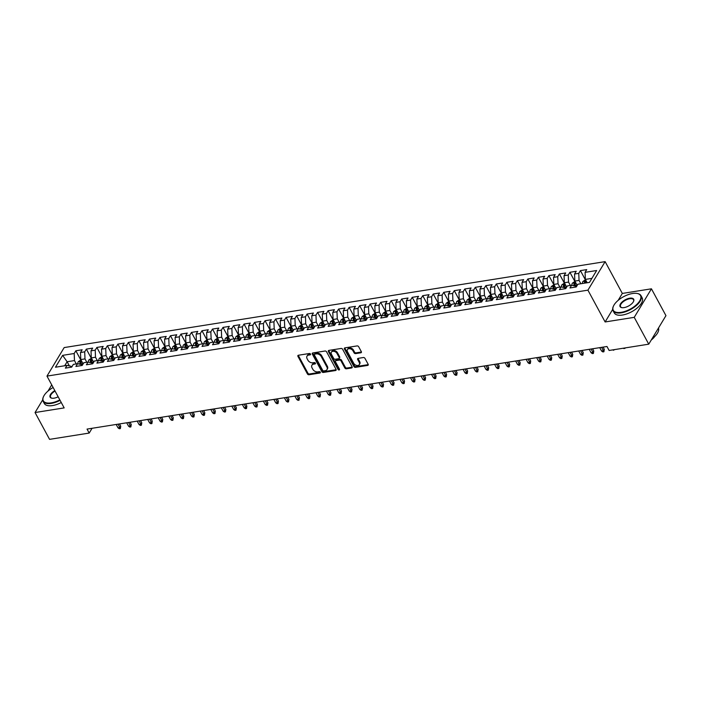 <?xml version="1.0" encoding="UTF-8"?>
<svg xmlns="http://www.w3.org/2000/svg" width="701" height="701" viewBox="0 0 701 701"><rect width="100%" height="100%" fill="white"/><g stroke="black" fill="none" stroke-linecap="round" stroke-linejoin="round"><path stroke-width="1.05" d="M310.499 354.066A0.867 0.613 -148.9 0 0 309.413 353.497L298.442 355.232A1.244 0.876 -148.9 0 0 297.943 356.371L307.432 373.931A1.244 0.876 -148.9 0 0 308.992 374.746L319.963 373.002A0.867 0.613 -148.9 0 0 319.218 371.635L317.798 371.863A3.987 2.804 -148.9 0 1 312.812 369.269L312.024 367.806A3.987 2.804 -148.9 0 1 311.91 365.221A3.987 2.804 -148.9 0 1 313.636 364.161L315.056 363.933A0.867 0.613 -148.9 0 0 314.311 362.566L312.9 362.794A3.987 2.804 -148.9 0 1 307.905 360.191L307.117 358.728A3.987 2.804 -148.9 0 1 307.003 356.152A3.987 2.804 -148.9 0 1 308.729 355.083L310.149 354.864A0.867 0.613 -148.9 0 0 310.499 354.066M360.822 352.796A1.244 0.876 -148.9 0 0 361.33 351.657L358.667 346.732A1.244 0.876 -148.9 0 0 357.107 345.917L344.927 347.854A1.244 0.876 -148.9 0 0 344.428 348.993L353.917 366.553A1.244 0.876 -148.9 0 0 355.477 367.359L367.657 365.423A1.244 0.876 -148.9 0 0 368.156 364.283L364.941 358.334A1.244 0.876 -148.9 0 0 363.381 357.528L358.176 358.351A1.244 0.876 -148.9 0 0 357.668 359.49L359.262 362.443A3.33 2.348 -148.9 0 1 359.359 364.599A3.33 2.348 -148.9 0 1 356.616 365.431A3.33 2.348 -148.9 0 1 353.742 363.32L347.494 351.762A3.33 2.348 -148.9 0 1 347.398 349.597A3.33 2.348 -148.9 0 1 350.141 348.774A3.33 2.348 -148.9 0 1 353.015 350.886L354.058 352.813A1.244 0.876 -148.9 0 0 355.617 353.619L360.822 352.796L361.287 352.025A1.244 0.876 -148.9 0 0 361.444 351.981M612.692 309.404L605.121 321.961L634.239 317.343L648.749 344.173L609.116 350.465L606.97 346.496L87.038 429.091L89.193 433.069L92.068 428.293M605.121 321.961L587.92 290.161L46.976 376.104L64.177 347.573L605.129 261.639L587.92 290.161M42.717 399.815L35.05 412.53L64.168 407.903L46.976 376.104M35.05 412.53L49.561 439.361L89.193 433.069M326.578 351.823A1.244 0.876 -148.9 0 0 325.019 351.017L312.839 352.945A1.244 0.876 -148.9 0 0 312.339 354.093L321.829 371.644A1.244 0.876 -148.9 0 0 323.389 372.459L335.569 370.522A1.244 0.876 -148.9 0 0 336.068 369.383L326.578 351.823M328.883 350.404L341.063 348.467A1.244 0.876 -148.9 0 1 342.623 349.273L352.112 366.833A1.244 0.876 -148.9 0 1 351.613 367.972L346.399 368.805A1.244 0.876 -148.9 0 1 344.839 367.99L340.993 360.875A1.244 0.876 -148.9 0 0 339.433 360.06L335.972 360.612A1.244 0.876 -148.9 0 0 335.472 361.751L339.477 369.164A0.867 0.613 -148.9 0 1 338.031 369.392L328.383 351.543A1.244 0.876 -148.9 0 1 328.883 350.404M80.764 359.885L75.839 350.78L74.183 353.514L62.626 355.354L55.467 367.228L67.024 365.387L65.377 368.121L71.686 367.122L73.333 364.389L77.539 363.714L75.892 366.457L82.192 365.449L83.848 362.715L88.054 362.049L86.398 364.783L92.707 363.784L94.355 361.041L98.561 360.375L96.913 363.118L103.222 362.11L104.87 359.376L109.076 358.71L107.428 361.444L113.728 360.445L115.385 357.703L119.591 357.037L117.934 359.771L124.243 358.772L125.891 356.038L130.097 355.363L128.449 358.106L134.758 357.098L136.406 354.364L140.612 353.698L138.964 356.432L145.265 355.433L146.921 352.699L151.127 352.025L149.471 354.767L155.78 353.76L157.427 351.026L161.633 350.36L159.986 353.094L166.295 352.095L167.942 349.352L172.148 348.686L170.501 351.42L176.801 350.421L178.457 347.687L182.663 347.013L181.007 349.755L187.316 348.748L188.963 346.014L193.169 345.348L191.522 348.082L197.831 347.083L199.478 344.349L203.684 343.674L202.037 346.417L208.337 345.409L209.993 342.675L214.199 342.009L212.543 344.743L218.852 343.744L220.5 341.001L224.706 340.335L223.058 343.069L229.367 342.07L231.015 339.337L235.221 338.671L233.564 341.405L239.873 340.406L241.53 337.663L245.736 336.997L244.079 339.731L250.388 338.732L252.036 335.998L256.242 335.323L254.594 338.066L260.903 337.058L262.551 334.324L266.757 333.658L265.101 336.392L271.41 335.393L273.066 332.651L277.272 331.985L275.616 334.727L281.925 333.72L283.572 330.986L287.778 330.32L286.131 333.054L292.44 332.055L294.087 329.312L298.293 328.646L296.637 331.38L302.946 330.381L304.602 327.647L308.808 326.973L307.152 329.715L313.461 328.708L315.108 325.974L319.314 325.308L317.667 328.042L323.976 327.043L325.623 324.3L329.829 323.634L328.173 326.377L334.482 325.369L336.138 322.635L340.344 321.969L338.688 324.703L344.997 323.704L346.644 320.962L350.85 320.296L349.203 323.03L355.512 322.031L357.16 319.297L361.365 318.622L359.709 321.365L366.018 320.357L367.675 317.623L371.872 316.957L370.224 319.691L376.533 318.692L378.181 315.958L382.387 315.284L380.739 318.026L387.048 317.018L388.696 314.285L392.902 313.619L391.246 316.353L397.555 315.354L399.211 312.611L403.408 311.945L401.761 314.679L408.07 313.68L409.717 310.946L413.923 310.28L412.276 313.014L418.585 312.015L420.232 309.272L424.438 308.606L422.782 311.34L429.091 310.341L430.747 307.608L434.944 306.933L433.297 309.676L439.606 308.668L441.253 305.934L445.459 305.268L443.812 308.002L450.121 307.003L451.768 304.26L455.974 303.594L454.318 306.337L460.627 305.329L462.283 302.595L466.48 301.929L464.833 304.663L471.142 303.664L472.789 300.922L476.995 300.256L475.348 302.99L481.657 301.991L483.304 299.257L487.51 298.582L485.854 301.325L492.163 300.317L493.819 297.583L498.017 296.917L496.369 299.651L502.678 298.652L504.326 295.91L508.532 295.244L506.884 297.986L513.193 296.979L514.841 294.245L519.047 293.579L517.391 296.313L523.7 295.314L525.356 292.571L529.553 291.905L527.906 294.639L534.215 293.64L535.862 290.906L540.068 290.232L538.421 292.974L544.73 291.966L546.377 289.233L550.583 288.567L548.927 291.301L555.236 290.302L556.892 287.568L561.089 286.893L559.442 289.636L565.751 288.628L567.398 285.894L571.604 285.228L569.957 287.962L576.266 286.963L577.913 284.22L589.48 282.389L596.639 270.516L585.072 272.347L585.361 279.41L587.166 282.748M75.839 350.78L82.148 349.773L80.492 352.515L84.698 351.841L84.987 358.903L86.793 362.251M91.279 358.22L86.354 349.107L84.698 351.841M86.354 349.107L92.655 348.108L91.007 350.842L95.213 350.176L95.502 357.23L97.308 360.577M101.785 356.546L96.861 347.433L95.213 350.176M96.861 347.433L103.17 346.434L101.522 349.168L105.72 348.502L106.017 355.565L107.823 358.903M112.3 354.881L107.376 345.768L105.72 348.502M107.376 345.768L113.685 344.769L112.029 347.503L116.235 346.837L116.524 353.891L118.329 357.238M122.815 353.208L117.891 344.095L116.235 346.837M117.891 344.095L124.191 343.096L122.544 345.83L126.75 345.164L127.039 352.226L128.844 355.565M133.321 351.534L128.397 342.43L126.75 345.164M128.397 342.43L134.706 341.422L133.059 344.165L137.256 343.49L137.554 350.553L139.359 353.9M143.836 349.869L138.912 340.756L137.256 343.49M138.912 340.756L145.221 339.757L143.565 342.491L147.771 341.825L148.06 348.879L149.865 352.226M154.351 348.195L149.427 339.091L147.771 341.825M149.427 339.091L155.727 338.084L154.08 340.826L158.286 340.151L158.575 347.214L160.38 350.553M164.858 346.531L159.933 337.418L158.286 340.151M159.933 337.418L166.242 336.419L164.595 339.153L168.792 338.487L169.081 345.54L170.895 348.888M175.373 344.857L170.448 335.744L168.792 338.487M170.448 335.744L176.757 334.745L175.101 337.479L179.307 336.813L179.596 343.876L181.401 347.214M185.888 343.183L180.963 334.079L179.307 336.813M180.963 334.079L187.263 333.071L185.616 335.814L189.822 335.148L190.111 342.202L191.916 345.549M196.394 341.518L191.469 332.405L189.822 335.148M191.469 332.405L197.778 331.407L196.131 334.14L200.328 333.474L200.617 340.537L202.431 343.876M206.909 339.845L201.984 330.741L200.328 333.474M201.984 330.741L208.293 329.733L206.637 332.476L210.843 331.801L211.132 338.863L212.938 342.202M217.424 338.18L212.491 329.067L210.843 331.801M212.491 329.067L218.8 328.068L217.152 330.802L221.358 330.136L221.647 337.19L223.453 340.537M227.93 336.506L223.006 327.393L221.358 330.136M223.006 327.393L229.315 326.394L227.667 329.128L231.865 328.462L232.154 335.525L233.968 338.863M238.445 334.841L233.521 325.728L231.865 328.462M233.521 325.728L239.83 324.721L238.174 327.463L242.38 326.797L242.669 333.851L244.474 337.199M248.96 333.168L244.027 324.055L242.38 326.797M244.027 324.055L250.336 323.056L248.689 325.79L252.895 325.124L253.184 332.186L254.989 335.525M259.466 331.494L254.542 322.39L252.895 325.124M254.542 322.39L260.851 321.382L259.204 324.125L263.401 323.45L263.69 330.513L265.504 333.86M269.981 329.829L265.057 320.716L263.401 323.45M265.057 320.716L271.366 319.717L269.71 322.451L273.916 321.785L274.205 328.839L276.01 332.186M280.496 328.156L275.563 319.043L273.916 321.785M275.563 319.043L281.872 318.044L280.225 320.778L284.431 320.112L284.72 327.174L286.525 330.513M291.003 326.491L286.078 317.378L284.431 320.112M286.078 317.378L292.387 316.379L290.74 319.113L294.937 318.447L295.226 325.501L297.04 328.848M301.518 324.817L296.593 315.704L294.937 318.447M296.593 315.704L302.902 314.705L301.246 317.439L305.452 316.773L305.741 323.836L307.546 327.174M312.033 323.143L307.099 314.039L305.452 316.773M307.099 314.039L313.408 313.032L311.761 315.774L315.967 315.1L316.256 322.162L318.061 325.509M322.539 321.479L317.614 312.366L315.967 315.1M317.614 312.366L323.923 311.367L322.276 314.101L326.473 313.435L326.762 320.488L328.576 323.836M333.054 319.805L328.129 310.701L326.473 313.435M328.129 310.701L334.438 309.693L332.782 312.427L336.988 311.761L337.277 318.824L339.082 322.162M343.569 318.14L338.636 309.027L336.988 311.761M338.636 309.027L344.945 308.028L343.297 310.762L347.503 310.096L347.792 317.15L349.597 320.497M354.075 316.466L349.151 307.353L347.503 310.096M349.151 307.353L355.46 306.355L353.812 309.088L358.009 308.422L358.299 315.485L360.112 318.824M364.59 314.793L359.666 305.689L358.009 308.422M359.666 305.689L365.975 304.681L364.318 307.424L368.524 306.749L368.814 313.811L370.619 317.159M375.105 313.128L370.172 304.015L368.524 306.749M370.172 304.015L376.481 303.016L374.833 305.75L379.039 305.084L379.329 312.147L381.134 315.485M385.611 311.454L380.687 302.35L379.039 305.084M380.687 302.35L386.996 301.342L385.348 304.085L389.546 303.41L389.835 310.473L391.649 313.811M396.126 309.789L391.202 300.676L389.546 303.41M391.202 300.676L397.511 299.678L395.855 302.411L400.061 301.745L400.35 308.799L402.155 312.147M406.641 308.116L401.708 299.003L400.061 301.745M401.708 299.003L408.017 298.004L406.37 300.738L410.576 300.072L410.865 307.134L412.67 310.473M417.148 306.451L412.223 297.338L410.576 300.072M412.223 297.338L418.532 296.33L416.876 299.073L421.082 298.407L421.371 305.461L423.185 308.808M427.663 304.777L422.738 295.664L421.082 298.407M422.738 295.664L429.047 294.665L427.391 297.399L431.597 296.733L431.886 303.796L433.691 307.134M438.178 303.104L433.244 293.999L431.597 296.733M433.244 293.999L439.553 292.992L437.906 295.734L442.112 295.06L442.401 302.122L444.206 305.47M448.684 301.439L443.759 292.326L442.112 295.06M443.759 292.326L450.068 291.327L448.412 294.061L452.618 293.395L452.907 300.449L454.721 303.796M459.199 299.765L454.274 290.652L452.618 293.395M454.274 290.652L460.583 289.653L458.927 292.387L463.133 291.721L463.422 298.784L465.227 302.122M469.714 298.1L464.781 288.987L463.133 291.721M464.781 288.987L471.09 287.98L469.442 290.722L473.648 290.056L473.937 297.11L475.742 300.457M480.22 296.427L475.296 287.314L473.648 290.056M475.296 287.314L481.605 286.315L479.948 289.049L484.154 288.383L484.444 295.445L486.257 298.784M490.735 294.753L485.811 285.649L484.154 288.383M485.811 285.649L492.12 284.641L490.463 287.384L494.669 286.709L494.959 293.772L496.764 297.119M501.25 293.088L496.317 283.975L494.669 286.709M496.317 283.975L502.626 282.976L500.978 285.71L505.184 285.044L505.474 292.098L507.279 295.445M511.756 291.414L506.832 282.301L505.184 285.044M506.832 282.301L513.141 281.303L511.485 284.036L515.691 283.37L515.98 290.433L517.794 293.772M522.271 289.75L517.347 280.637L515.691 283.37M517.347 280.637L523.656 279.638L522 282.372L526.206 281.706L526.495 288.759L528.3 292.107M532.786 288.076L527.853 278.963L526.206 281.706M527.853 278.963L534.162 277.964L532.515 280.698L536.721 280.032L537.01 287.095L538.815 290.433M543.293 286.402L538.368 277.298L536.721 280.032M538.368 277.298L544.677 276.29L543.021 279.033L547.227 278.358L547.516 285.421L549.33 288.768M553.808 284.737L548.883 275.624L547.227 278.358M548.883 275.624L555.183 274.626L553.536 277.359L557.742 276.693L558.031 283.756L559.836 287.095M564.323 283.064L559.389 273.96L557.742 276.693M559.389 273.96L565.698 272.952L564.051 275.695L568.257 275.02L568.546 282.082L570.351 285.421M574.829 281.399L569.904 272.286L568.257 275.02M569.904 272.286L576.213 271.287L574.557 274.021L578.763 273.355L579.052 280.409L580.866 283.756M585.344 279.725L580.419 270.612L578.763 273.355M580.419 270.612L586.719 269.613L585.072 272.347M576.082 286.989L575.617 286.113L571.604 285.228M591.898 278.376L585.361 279.41M565.576 288.654L565.102 287.787L561.089 286.893M579.052 280.409L574.846 281.083L577.195 285.412M574.557 274.021L574.846 281.083M555.061 290.328L554.587 289.46L550.583 288.567M568.546 282.082L564.34 282.748L566.68 287.086M564.051 275.695L564.34 282.748M544.546 292.002L544.081 291.125L540.068 290.232M558.031 283.756L553.825 284.422L556.173 288.751M553.536 277.359L553.825 284.422M534.039 293.666L533.566 292.799L529.553 291.905M547.516 285.421L543.31 286.087L545.658 290.424M543.021 279.033L543.31 286.087M523.524 295.34L523.051 294.464L519.047 293.579M537.01 287.095L532.804 287.76L535.143 292.098M532.515 280.698L532.804 287.76M513.009 297.005L512.545 296.137L508.532 295.244M526.495 288.759L522.289 289.434L524.637 293.763M522 282.372L522.289 289.434M502.503 298.679L502.03 297.811L498.017 296.917M515.98 290.433L511.774 291.099L514.122 295.436M511.485 284.036L511.774 291.099M491.988 300.352L491.515 299.476L487.51 298.582M505.474 292.098L501.268 292.773L503.607 297.101M500.978 285.71L501.268 292.773M481.473 302.017L481.009 301.15L476.995 300.256M494.959 293.772L490.753 294.438L493.101 298.775M490.463 287.384L490.753 294.438M470.967 303.691L470.494 302.814L466.48 301.929M484.444 295.445L480.246 296.111L482.586 300.449M479.948 289.049L480.246 296.111M460.452 305.356L459.979 304.488L455.974 303.594M473.937 297.11L469.731 297.776L472.071 302.113M469.442 290.722L469.731 297.776M449.937 307.029L449.472 306.162L445.459 305.268M463.422 298.784L459.216 299.45L461.565 303.787M458.927 292.387L459.216 299.45M439.431 308.703L438.957 307.827L434.944 306.933M452.907 300.449L448.71 301.123L451.05 305.452M448.412 294.061L448.71 301.123M428.916 310.368L428.442 309.5L424.438 308.606M442.401 302.122L438.195 302.788L440.535 307.126M437.906 295.734L438.195 302.788M418.401 312.041L417.936 311.165L413.923 310.28M431.886 303.796L427.68 304.462L430.028 308.79M427.391 297.399L427.68 304.462M407.894 313.706L407.421 312.839L403.408 311.945M421.371 305.461L417.174 306.127L419.513 310.464M416.876 299.073L417.174 306.127M397.379 315.38L396.906 314.504L392.902 313.619M410.865 307.134L406.659 307.8L408.998 312.138M406.37 300.738L406.659 307.8M386.864 317.045L386.4 316.177L382.387 315.284M400.35 308.799L396.144 309.474L398.492 313.803M395.855 302.411L396.144 309.474M376.358 318.718L375.885 317.851L371.872 316.957M389.835 310.473L385.638 311.139L387.977 315.476M385.348 304.085L385.638 311.139M365.843 320.392L365.37 319.516L361.365 318.622M379.329 312.147L375.123 312.812L377.462 317.141M374.833 305.75L375.123 312.812M355.337 322.057L354.864 321.189L350.85 320.296M368.814 313.811L364.608 314.477L366.956 318.815M364.318 307.424L364.608 314.477M344.822 323.731L344.349 322.854L340.344 321.969M358.299 315.485L354.101 316.151L356.441 320.488M353.812 309.088L354.101 316.151M334.307 325.395L333.834 324.528L329.829 323.634M347.792 317.15L343.586 317.825L345.926 322.153M343.297 310.762L343.586 317.825M323.801 327.069L323.327 326.202L319.314 325.308M337.277 318.824L333.071 319.49L335.42 323.827M332.782 312.427L333.071 319.49M313.286 328.743L312.812 327.866L308.808 326.973M326.762 320.488L322.565 321.163L324.905 325.492M322.276 314.101L322.565 321.163M302.771 330.408L302.297 329.54L298.293 328.646M316.256 322.162L312.05 322.828L314.39 327.165M311.761 315.774L312.05 322.828M292.264 332.081L291.791 331.205L287.778 330.32M305.741 323.836L301.535 324.502L303.884 328.839M301.246 317.439L301.535 324.502M281.749 333.746L281.276 332.879L277.272 331.985M295.226 325.501L291.029 326.167L293.368 330.504M290.74 319.113L291.029 326.167M271.234 335.42L270.761 334.552L266.757 333.658M284.72 327.174L280.514 327.84L282.853 332.178M280.225 320.778L280.514 327.84M260.728 337.093L260.255 336.217L256.242 335.323M274.205 328.839L269.999 329.514L272.347 333.842M269.71 322.451L269.999 329.514M250.213 338.758L249.74 337.891L245.736 336.997M263.69 330.513L259.493 331.179L261.832 335.516M259.204 324.125L259.493 331.179M239.698 340.432L239.225 339.556L235.221 338.671M253.184 332.186L248.978 332.852L251.317 337.181M248.689 325.79L248.978 332.852M229.192 342.097L228.719 341.229L224.706 340.335M242.669 333.851L238.463 334.517L240.811 338.855M238.174 327.463L238.463 334.517M218.677 343.77L218.204 342.894L214.199 342.009M232.154 335.525L227.956 336.191L230.296 340.528M227.667 329.128L227.956 336.191M208.162 345.444L207.689 344.568L203.684 343.674M221.647 337.19L217.441 337.864L219.781 342.193M217.152 330.802L217.441 337.864M197.656 347.109L197.183 346.241L193.169 345.348M211.132 338.863L206.926 339.529L209.275 343.867M206.637 332.476L206.926 339.529M187.141 348.783L186.668 347.906L182.663 347.013M200.617 340.537L196.42 341.203L198.76 345.532M196.131 334.14L196.42 341.203M176.626 350.447L176.153 349.58L172.148 348.686M190.111 342.202L185.905 342.868L188.245 347.205M185.616 335.814L185.905 342.868M166.119 352.121L165.646 351.245L161.633 350.36M179.596 343.876L175.39 344.541L177.739 348.879M175.101 337.479L175.39 344.541M155.604 353.786L155.131 352.918L151.127 352.025M169.081 345.54L164.884 346.215L167.224 350.544M164.595 339.153L164.884 346.215M145.089 355.46L144.616 354.592L140.612 353.698M158.575 347.214L154.369 347.88L156.709 352.217M154.08 340.826L154.369 347.88M134.583 357.133L134.11 356.257L130.097 355.363M148.06 348.879L143.854 349.554L146.202 353.882M143.565 342.491L143.854 349.554M124.068 358.798L123.595 357.931L119.591 357.037M137.554 350.553L133.348 351.219L135.687 355.556M133.059 344.165L133.348 351.219M113.553 360.472L113.08 359.595L109.076 358.71M127.039 352.226L122.833 352.892L125.172 357.23M122.544 345.83L122.833 352.892M103.047 362.137L102.574 361.269L98.561 360.375M116.524 353.891L112.318 354.557L114.666 358.894M112.029 347.503L112.318 354.557M92.532 363.81L92.059 362.943L88.054 362.049M106.017 355.565L101.811 356.231L104.151 360.568M101.522 349.168L101.811 356.231M82.017 365.484L81.553 364.608L77.539 363.714M95.502 357.23L91.296 357.904L93.636 362.233M91.007 350.842L91.296 357.904M71.511 367.149L71.038 366.281L67.024 365.387M84.987 358.903L80.781 359.569L83.13 363.907M80.492 352.515L80.781 359.569M648.749 344.173L665.95 315.643L651.439 288.812L622.322 293.439L605.129 261.639M634.239 317.343L651.439 288.812M51.725 384.884L47.992 391.07M69.373 365.904L67.121 361.742L64.694 365.756M74.183 353.514L74.481 360.577L76.286 363.915M74.481 360.577L67.121 361.742L62.626 355.354M622.322 293.439L618.151 300.361M310.525 354.101L309.194 354.312A3.987 2.804 -148.9 0 0 307.467 355.381L307.003 356.152M311.91 365.221L312.374 364.45A3.987 2.804 -148.9 0 1 314.101 363.39L315.424 363.179M298.293 355.276A1.244 0.876 -148.9 0 0 298.407 355.609L307.905 373.16A1.244 0.876 -148.9 0 0 309.456 373.975L320.331 372.249M312.681 352.989A1.244 0.876 -148.9 0 0 312.804 353.322L322.294 370.873A1.244 0.876 -148.9 0 0 323.853 371.688L336.033 369.751A1.244 0.876 -148.9 0 0 336.182 369.716M314.714 354.136A0.867 0.613 -148.9 0 0 314.363 354.934L322.697 370.347A0.867 0.613 -148.9 0 0 323.783 370.917L325.282 370.671A3.987 2.804 -148.9 0 0 327.008 369.611A3.987 2.804 -148.9 0 0 326.894 367.026L321.198 356.494A3.987 2.804 -148.9 0 0 316.212 353.9L314.714 354.136L315.178 353.365A0.867 0.613 -148.9 0 0 314.802 353.593L314.337 354.364M327.008 369.611L327.472 368.84A3.987 2.804 -148.9 0 0 327.358 366.255L326.894 367.026M315.178 353.365L316.677 353.129A3.987 2.804 -148.9 0 1 321.663 355.722L327.358 366.255M335.437 360.945L335.902 360.174A1.244 0.876 -148.9 0 1 336.436 359.841L339.897 359.289A1.244 0.876 -148.9 0 1 341.457 360.104L345.304 367.219A1.244 0.876 -148.9 0 0 346.864 368.034L352.077 367.201A1.244 0.876 -148.9 0 0 352.226 367.166M328.734 350.439A1.244 0.876 -148.9 0 0 328.848 350.772L338.495 368.621A0.867 0.613 -148.9 0 0 339.494 369.199M336.997 353.479A3.33 2.348 -148.9 0 0 334.123 351.367A3.33 2.348 -148.9 0 0 331.38 352.2A3.33 2.348 -148.9 0 0 331.477 354.355L333.676 358.43A1.244 0.876 -148.9 0 0 335.236 359.245L338.688 358.693A1.244 0.876 -148.9 0 0 339.196 357.554L336.997 353.479L337.461 352.708A3.33 2.348 -148.9 0 0 334.587 350.596A3.33 2.348 -148.9 0 0 331.845 351.429L331.38 352.2M339.231 358.36L339.696 357.589A1.244 0.876 -148.9 0 0 339.661 356.783L339.196 357.554M337.461 352.708L339.661 356.783M347.398 349.597L347.862 348.826A3.33 2.348 -148.9 0 1 350.605 348.003A3.33 2.348 -148.9 0 1 353.479 350.114L354.522 352.042A1.244 0.876 -148.9 0 0 356.082 352.848L361.287 352.025M359.359 364.599L359.823 363.828A3.33 2.348 -148.9 0 0 359.727 361.672L359.262 362.443M358.018 358.395A1.244 0.876 -148.9 0 0 358.132 358.719L359.727 361.672M344.778 347.889A1.244 0.876 -148.9 0 0 344.892 348.222L354.382 365.782A1.244 0.876 -148.9 0 0 355.942 366.588L368.121 364.66A1.244 0.876 -148.9 0 0 368.279 364.616M80.939 359.858L78.293 361.672A3.365 1.831 81 0 0 77.855 363.784M81.263 364.546L81.185 364.021A3.365 1.831 -99 0 1 81.263 361.856L80.002 362.058A3.365 1.831 81 0 0 79.923 364.213L79.932 364.248M80.869 364.459L80.808 364.091A1.709 0.929 -99 0 1 80.781 363.486L80.002 362.058M120.73 426.147L120.362 428.583L119.31 428.749L118.005 427.838L119.897 427.531L120.73 426.147L119.538 423.93M120.362 428.583L118.075 424.166M118.005 427.838L116.182 424.464M91.454 358.193L88.799 360.007A3.365 1.831 81 0 0 88.37 362.119M91.778 362.873L91.7 362.347A3.365 1.831 -99 0 1 91.778 360.191L90.517 360.393A3.365 1.831 81 0 0 90.438 362.548L90.438 362.575M91.384 362.785L91.323 362.417A1.709 0.929 -99 0 1 91.288 361.821L90.517 360.393M131.245 424.473L130.877 426.918L129.825 427.084L128.52 426.164L130.412 425.866L131.245 424.473L130.044 422.256M130.877 426.918L128.59 422.493M128.52 426.164L126.697 422.791M101.96 356.52L99.314 358.334A3.365 1.831 81 0 0 98.876 360.445M102.293 361.208L102.206 360.673A3.365 1.831 -99 0 1 102.293 358.518L101.032 358.719A3.365 1.831 81 0 0 100.944 360.875L100.953 360.91M101.89 361.12L101.838 360.743A1.709 0.929 -99 0 1 101.803 360.148L101.032 358.719M141.76 422.808L141.383 425.244L140.331 425.411L139.026 424.491L140.919 424.193L141.76 422.808L140.559 420.591M141.383 425.244L139.096 420.819M139.026 424.491L137.203 421.126M53.136 387.504A15.483 7.045 -28.4 0 0 43.506 396.626A15.483 7.045 -28.4 0 0 51.252 402.865A15.483 7.045 -28.4 0 0 59.839 399.894M60.076 400.341A15.86 7.22 151.6 0 1 51.269 403.399A15.86 7.22 151.6 0 1 43.129 401.305A15.86 7.22 151.6 0 1 43.339 396.994A15.86 7.22 151.6 0 1 43.427 396.81M58.157 396.792A7.737 3.523 151.6 0 1 54.082 398.168A7.737 3.523 151.6 0 1 51.927 398.212A7.737 3.523 151.6 0 1 54.818 390.606M55.055 391.053A7.361 3.347 -28.4 0 0 50.612 397.257A7.361 3.347 -28.4 0 0 52.137 398.238M61.259 402.532A15.86 7.22 151.6 0 1 52.452 405.581A15.86 7.22 151.6 0 1 44.312 403.487L43.129 401.305M621.209 312.322A15.483 7.045 -28.4 0 0 638.418 302.674A15.483 7.045 -28.4 0 0 636.876 293.412A15.483 7.045 -28.4 0 0 632.556 293.509A15.483 7.045 -28.4 0 0 613.471 306.074A15.483 7.045 -28.4 0 0 621.209 312.322M637.078 293.447A15.86 7.22 151.6 0 1 637.279 293.482A15.86 7.22 151.6 0 1 640.994 295.664A15.86 7.22 151.6 0 1 636.28 305.583A15.86 7.22 151.6 0 1 621.235 312.848A15.86 7.22 151.6 0 1 613.095 310.753A15.86 7.22 151.6 0 1 613.296 306.451A15.86 7.22 151.6 0 1 613.384 306.258M624.048 307.616A7.737 3.523 151.6 0 1 621.892 307.66A7.737 3.523 151.6 0 1 621.112 303.034A7.737 3.523 151.6 0 1 629.717 298.205A7.737 3.523 151.6 0 1 633.59 301.334A7.737 3.523 151.6 0 1 624.048 307.616M633.502 301.526A7.361 3.347 -28.4 0 0 633.52 299.713A7.361 3.347 -28.4 0 0 629.743 298.74A7.361 3.347 -28.4 0 0 622.76 302.105A7.361 3.347 -28.4 0 0 620.569 306.714A7.361 3.347 -28.4 0 0 622.102 307.686M658.476 328.042A15.86 7.22 151.6 0 1 651.904 338.933M654.638 336.62A11.418 5.196 151.6 0 1 651.264 340.003M640.994 295.664L642.177 297.855A15.86 7.22 151.6 0 1 637.463 307.774A15.86 7.22 151.6 0 1 622.418 315.038A15.86 7.22 151.6 0 1 614.278 312.944L613.095 310.753M112.475 354.846L109.829 356.669A3.365 1.831 81 0 0 109.391 358.781M112.8 359.534L112.721 359.008A3.365 1.831 -99 0 1 112.8 356.853L111.538 357.046A3.365 1.831 81 0 0 111.459 359.21L111.38 359.219M112.405 359.447L112.344 359.078A1.709 0.929 -99 0 1 112.318 358.483L111.538 357.046M152.266 421.135L151.898 423.57L150.846 423.737L149.541 422.826L151.434 422.528L152.266 421.135L151.074 418.918M151.898 423.57L149.611 419.154M149.541 422.826L147.718 419.452M122.99 353.181L120.335 354.995A3.365 1.831 81 0 0 119.906 357.107M123.315 357.869L123.236 357.335A3.365 1.831 -99 0 1 123.315 355.179L122.053 355.381A3.365 1.831 81 0 0 121.974 357.536L121.886 357.545M122.92 357.782L122.859 357.405A1.709 0.929 -99 0 1 122.824 356.809L122.053 355.381M162.781 419.47L162.404 421.906L161.361 422.072L160.056 421.152L161.949 420.854L162.781 419.47L161.581 417.253M162.404 421.906L160.126 417.481M160.056 421.152L158.233 417.787M133.497 351.508L130.85 353.322A3.365 1.831 81 0 0 130.412 355.433M133.83 356.196L133.742 355.67A3.365 1.831 -99 0 1 133.83 353.506L132.568 353.707A3.365 1.831 81 0 0 132.48 355.863L132.489 355.898M133.427 356.108L133.374 355.74A1.709 0.929 -99 0 1 133.339 355.135L132.568 353.707M173.296 417.796L172.919 420.232L171.868 420.398L170.562 419.487L172.455 419.18L173.296 417.796L172.095 415.579M172.919 420.232L170.632 415.816M170.562 419.487L168.739 416.114M144.012 349.843L141.365 351.657A3.365 1.831 81 0 0 140.927 353.768M144.336 354.522L144.257 353.996A3.365 1.831 -99 0 1 144.336 351.841L143.074 352.042A3.365 1.831 81 0 0 142.995 354.198L142.995 354.224M143.942 354.434L143.88 354.066A1.709 0.929 -99 0 1 143.854 353.47L143.074 352.042M183.802 416.122L183.434 418.567L182.383 418.734L181.077 417.814L182.97 417.516L183.802 416.122L182.611 413.914M183.434 418.567L181.147 414.142M181.077 417.814L179.254 414.44M154.527 348.169L151.872 349.983A3.365 1.831 81 0 0 151.442 352.095M154.851 352.857L154.772 352.323A3.365 1.831 -99 0 1 154.851 350.167L153.589 350.369A3.365 1.831 81 0 0 153.51 352.524L153.51 352.559M154.457 352.769L154.395 352.401A1.709 0.929 -99 0 1 154.36 351.797L153.589 350.369M194.317 414.457L193.94 416.893L192.898 417.06L191.592 416.14L193.485 415.842L194.317 414.457L193.117 412.241M193.94 416.893L191.662 412.468M191.592 416.14L189.769 412.775M165.033 346.496L162.387 348.318A3.365 1.831 81 0 0 161.949 350.43M165.366 351.183L165.278 350.658A3.365 1.831 -99 0 1 165.366 348.502L164.104 348.695A3.365 1.831 81 0 0 164.016 350.859L164.025 350.886M164.963 351.096L164.91 350.728A1.709 0.929 -99 0 1 164.875 350.132L164.104 348.695M204.832 412.784L204.455 415.22L203.404 415.395L202.098 414.475L203.991 414.177L204.832 412.784L203.632 410.567M204.455 415.22L202.168 410.804M202.098 414.475L200.276 411.101M175.548 344.831L172.902 346.644A3.365 1.831 81 0 0 172.464 348.756M175.872 349.519L175.793 348.984A3.365 1.831 -99 0 1 175.872 346.829L174.61 347.03A3.365 1.831 81 0 0 174.531 349.186L174.531 349.221M175.478 349.431L175.416 349.054A1.709 0.929 -99 0 1 175.39 348.458L174.61 347.03M215.338 411.119L214.97 413.555L213.919 413.721L212.613 412.801L214.506 412.503L215.338 411.119L214.147 408.902M214.97 413.555L212.683 409.13M212.613 412.801L210.791 409.437M186.063 343.157L183.408 344.98A3.365 1.831 81 0 0 182.979 347.091M186.387 347.845L186.308 347.319A3.365 1.831 -99 0 1 186.387 345.155L185.125 345.356A3.365 1.831 81 0 0 185.046 347.521L185.046 347.547M185.993 347.757L185.931 347.389A1.709 0.929 -99 0 1 185.896 346.785L185.125 345.356M225.853 409.445L225.477 411.881L224.434 412.048L223.128 411.136L225.021 410.83L225.853 409.445L224.653 407.228M225.477 411.881L223.19 407.465M223.128 411.136L221.306 407.763M196.569 341.492L193.923 343.306A3.365 1.831 81 0 0 193.485 345.418M196.902 346.171L196.815 345.646A3.365 1.831 -99 0 1 196.902 343.49L195.64 343.692A3.365 1.831 81 0 0 195.553 345.847L195.561 345.882M196.499 346.084L196.446 345.716A1.709 0.929 -99 0 1 196.411 345.12L195.64 343.692M236.368 407.772L235.992 410.216L234.94 410.383L233.635 409.463L235.527 409.165L236.368 407.772L235.168 405.564M235.992 410.216L233.705 405.791M233.635 409.463L231.812 406.089M207.084 339.819L204.438 341.632A3.365 1.831 81 0 0 204 343.744M207.408 344.506L207.33 343.972A3.365 1.831 -99 0 1 207.408 341.816L206.147 342.018A3.365 1.831 81 0 0 206.068 344.173L205.989 344.191M207.014 344.419L206.953 344.051A1.709 0.929 -99 0 1 206.918 343.446L206.147 342.018M246.875 406.107L246.507 408.543L245.455 408.709L244.15 407.798L246.042 407.491L246.875 406.107L245.683 403.89M246.507 408.543L244.22 404.126M244.15 407.798L242.327 404.424M217.599 338.154L214.944 339.967A3.365 1.831 81 0 0 214.515 342.079M217.923 342.833L217.845 342.307A3.365 1.831 -99 0 1 217.923 340.151L216.662 340.353A3.365 1.831 81 0 0 216.583 342.509L216.495 342.517M217.529 342.745L217.468 342.377A1.709 0.929 -99 0 1 217.433 341.781L216.662 340.353M257.39 404.433L257.013 406.878L255.961 407.044L254.665 406.124L256.548 405.826L257.39 404.433L256.189 402.216M257.013 406.878L254.726 402.453M254.665 406.124L252.842 402.751M228.105 336.48L225.459 338.294A3.365 1.831 81 0 0 225.021 340.406M228.438 341.168L228.351 340.633A3.365 1.831 -99 0 1 228.438 338.478L227.177 338.679A3.365 1.831 81 0 0 227.089 340.835L227.098 340.87M228.035 341.08L227.983 340.704A1.709 0.929 -99 0 1 227.948 340.108L227.177 338.679M267.905 402.768L267.528 405.204L266.476 405.371L265.171 404.451L267.063 404.153L267.905 402.768L266.704 400.551M267.528 405.204L265.241 400.779M265.171 404.451L263.348 401.086M238.62 334.806L235.974 336.629A3.365 1.831 81 0 0 235.536 338.741M238.945 339.494L238.866 338.969A3.365 1.831 -99 0 1 238.945 336.804L237.683 337.006A3.365 1.831 81 0 0 237.604 339.17L237.604 339.196M238.55 339.407L238.489 339.039A1.709 0.929 -99 0 1 238.454 338.443L237.683 337.006M278.411 401.095L278.043 403.531L276.991 403.697L275.686 402.786L277.578 402.479L278.411 401.095L277.219 398.878M278.043 403.531L275.756 399.114M275.686 402.786L273.863 399.412M249.135 333.141L246.48 334.955A3.365 1.831 81 0 0 246.051 337.067M249.46 337.829L249.381 337.295A3.365 1.831 -99 0 1 249.46 335.139L248.198 335.341A3.365 1.831 81 0 0 248.119 337.496L248.119 337.531M249.065 337.733L249.004 337.365A1.709 0.929 -99 0 1 248.969 336.769L248.198 335.341M288.926 399.421L288.549 401.866L287.498 402.032L286.201 401.112L288.085 400.814L288.926 399.421L287.725 397.213M288.549 401.866L286.262 397.441M286.201 401.112L284.378 397.739M259.642 331.468L256.995 333.282A3.365 1.831 81 0 0 256.557 335.393M259.975 336.156L259.887 335.63A3.365 1.831 -99 0 1 259.975 333.466L258.713 333.667A3.365 1.831 81 0 0 258.625 335.823L258.634 335.858M259.572 336.068L259.519 335.7A1.709 0.929 -99 0 1 259.484 335.096L258.713 333.667M299.441 397.756L299.064 400.192L298.013 400.359L296.707 399.447L298.6 399.141L299.441 397.756L298.24 395.539M299.064 400.192L296.777 395.776M296.707 399.447L294.884 396.074M270.157 329.803L267.51 331.617A3.365 1.831 81 0 0 267.072 333.729M270.481 334.482L270.402 333.956A3.365 1.831 -99 0 1 270.481 331.801L269.219 332.002A3.365 1.831 81 0 0 269.14 334.158L269.14 334.184M270.087 334.395L270.025 334.026A1.709 0.929 -99 0 1 269.99 333.431L269.219 332.002M309.947 396.083L309.579 398.527L308.528 398.694L307.222 397.774L309.115 397.476L309.947 396.083L308.755 393.866M309.579 398.527L307.292 394.102M307.222 397.774L305.399 394.4M280.672 328.129L278.017 329.943A3.365 1.831 81 0 0 277.587 332.055M280.996 332.817L280.917 332.283A3.365 1.831 -99 0 1 280.996 330.127L279.734 330.329A3.365 1.831 81 0 0 279.655 332.484L279.655 332.519M280.602 332.73L280.54 332.353A1.709 0.929 -99 0 1 280.505 331.757L279.734 330.329M320.462 394.418L320.085 396.854L319.034 397.02L317.737 396.1L319.621 395.802L320.462 394.418L319.262 392.201M320.085 396.854L317.798 392.429M317.737 396.1L315.914 392.735M291.178 326.456L288.532 328.278A3.365 1.831 81 0 0 288.093 330.39M291.511 331.144L291.423 330.618A3.365 1.831 -99 0 1 291.511 328.462L290.249 328.655A3.365 1.831 81 0 0 290.161 330.819L290.083 330.828M291.108 331.056L291.055 330.688A1.709 0.929 -99 0 1 291.02 330.092L290.249 328.655M330.977 392.744L330.6 395.18L329.549 395.346L328.243 394.435L330.136 394.137L330.977 392.744L329.777 390.527M330.6 395.18L328.313 390.764M328.243 394.435L326.421 391.062M301.693 324.791L299.047 326.605A3.365 1.831 81 0 0 298.608 328.716M302.017 329.479L301.938 328.944A3.365 1.831 -99 0 1 302.017 326.789L300.755 326.99A3.365 1.831 81 0 0 300.676 329.146L300.598 329.155M301.623 329.382L301.561 329.014A1.709 0.929 -99 0 1 301.526 328.418L300.755 326.99M341.483 391.079L341.115 393.515L340.064 393.682L338.758 392.762L340.651 392.464L341.483 391.079L340.292 388.862M341.115 393.515L338.828 389.09M338.758 392.762L336.936 389.397M312.208 323.117L309.553 324.931A3.365 1.831 81 0 0 309.123 327.043M312.532 327.805L312.444 327.279A3.365 1.831 -99 0 1 312.532 325.115L311.27 325.317A3.365 1.831 81 0 0 311.191 327.472L311.191 327.507M312.129 327.717L312.076 327.349A1.709 0.929 -99 0 1 312.041 326.745L311.27 325.317M351.998 389.405L351.622 391.841L350.57 392.008L349.273 391.097L351.157 390.79L351.998 389.405L350.798 387.189M351.622 391.841L349.335 387.425M349.273 391.097L347.451 387.723M322.714 321.452L320.068 323.266A3.365 1.831 81 0 0 319.63 325.378M323.047 326.131L322.959 325.606A3.365 1.831 -99 0 1 323.038 323.45L321.785 323.652A3.365 1.831 81 0 0 321.698 325.807L321.706 325.834M322.644 326.044L322.591 325.676A1.709 0.929 -99 0 1 322.556 325.08L321.785 323.652M362.513 387.732L362.137 390.177L361.085 390.343L359.779 389.423L361.672 389.125L362.513 387.732L361.313 385.524M362.137 390.177L359.85 385.752M359.779 389.423L357.957 386.049M333.229 319.779L330.583 321.593A3.365 1.831 81 0 0 330.145 323.704M333.553 324.467L333.474 323.932A3.365 1.831 -99 0 1 333.553 321.777L332.292 321.978A3.365 1.831 81 0 0 332.213 324.134L332.213 324.169M333.159 324.379L333.098 324.002A1.709 0.929 -99 0 1 333.063 323.406L332.292 321.978M373.02 386.067L372.652 388.503L371.6 388.669L370.294 387.749L372.187 387.451L373.02 386.067L371.828 383.85M372.652 388.503L370.365 384.078M370.294 387.749L368.472 384.385M343.744 318.105L341.089 319.928A3.365 1.831 81 0 0 340.66 322.039M344.068 322.793L343.981 322.267A3.365 1.831 -99 0 1 344.068 320.112L342.807 320.304A3.365 1.831 81 0 0 342.728 322.469L342.728 322.495M343.665 322.705L343.613 322.337A1.709 0.929 -99 0 1 343.578 321.741L342.807 320.304M383.535 384.393L383.158 386.829L382.106 386.996L380.809 386.085L382.693 385.787L383.535 384.393L382.334 382.176M383.158 386.829L380.871 382.413M380.809 386.085L378.978 382.711M354.25 316.44L351.604 318.254A3.365 1.831 81 0 0 351.166 320.366M354.583 321.128L354.496 320.594A3.365 1.831 -99 0 1 354.575 318.438L353.322 318.64A3.365 1.831 81 0 0 353.234 320.795L353.243 320.83M354.18 321.04L354.128 320.664A1.709 0.929 -99 0 1 354.093 320.068L353.322 318.64M394.05 382.728L393.673 385.164L392.621 385.331L391.316 384.411L393.208 384.113L394.05 382.728L392.849 380.512M393.673 385.164L391.386 380.739M391.316 384.411L389.493 381.046M364.765 314.767L362.11 316.589A3.365 1.831 81 0 0 361.681 318.701M365.09 319.454L365.011 318.929A3.365 1.831 -99 0 1 365.09 316.764L363.828 316.966A3.365 1.831 81 0 0 363.749 319.121L363.749 319.157M364.695 319.367L364.634 318.999A1.709 0.929 -99 0 1 364.599 318.394L363.828 316.966M404.556 381.055L404.188 383.491L403.136 383.657L401.831 382.746L403.723 382.439L404.556 381.055L403.364 378.838M404.188 383.491L401.901 379.075M401.831 382.746L400.008 379.372M375.28 313.102L372.625 314.915A3.365 1.831 81 0 0 372.196 317.027M375.605 317.781L375.517 317.255A3.365 1.831 -99 0 1 375.605 315.1L374.343 315.301A3.365 1.831 81 0 0 374.264 317.457L374.176 317.465M375.201 317.693L375.149 317.325A1.709 0.929 -99 0 1 375.114 316.729L374.343 315.301M415.071 379.381L414.694 381.826L413.643 381.992L412.346 381.072L414.23 380.774L415.071 379.381L413.87 377.173M414.694 381.826L412.407 377.401M412.346 381.072L410.514 377.699M385.787 311.428L383.14 313.242A3.365 1.831 81 0 0 382.702 315.354M386.111 316.116L386.032 315.581A3.365 1.831 -99 0 1 386.111 313.426L384.858 313.627A3.365 1.831 81 0 0 384.77 315.783L384.691 315.8M385.716 316.028L385.664 315.66A1.709 0.929 -99 0 1 385.629 315.056L384.858 313.627M425.586 377.716L425.209 380.152L424.158 380.319L422.852 379.407L424.745 379.101L425.586 377.716L424.385 375.499M425.209 380.152L422.922 375.727M422.852 379.407L421.029 376.034M396.302 309.763L393.647 311.577A3.365 1.831 81 0 0 393.217 313.689M396.626 314.442L396.547 313.917A3.365 1.831 -99 0 1 396.626 311.761L395.364 311.954A3.365 1.831 81 0 0 395.285 314.118L395.206 314.127M396.231 314.355L396.17 313.987A1.709 0.929 -99 0 1 396.135 313.391L395.364 311.954M436.092 376.043L435.724 378.479L434.673 378.654L433.367 377.734L435.26 377.436L436.092 376.043L434.9 373.826M435.724 378.479L433.437 374.062M433.367 377.734L431.544 374.36M406.817 308.089L404.162 309.903A3.365 1.831 81 0 0 403.732 312.015M407.141 312.777L407.053 312.243A3.365 1.831 -99 0 1 407.141 310.087L405.879 310.289A3.365 1.831 81 0 0 405.791 312.444L405.8 312.48M406.738 312.69L406.685 312.313A1.709 0.929 -99 0 1 406.65 311.717L405.879 310.289M446.607 374.378L446.23 376.814L445.179 376.98L443.873 376.06L445.766 375.762L446.607 374.378L445.407 372.161M446.23 376.814L443.943 372.389M443.873 376.06L442.051 372.695M417.323 306.416L414.677 308.238A3.365 1.831 81 0 0 414.238 310.35M417.647 311.104L417.568 310.578A3.365 1.831 -99 0 1 417.647 308.414L416.394 308.615A3.365 1.831 81 0 0 416.306 310.78L416.315 310.806M417.253 311.016L417.2 310.648A1.709 0.929 -99 0 1 417.165 310.052L416.394 308.615M457.122 372.704L456.745 375.14L455.694 375.307L454.388 374.395L456.281 374.089L457.122 372.704L455.922 370.487M456.745 375.14L454.458 370.724M454.388 374.395L452.566 371.022M427.838 304.751L425.183 306.565A3.365 1.831 81 0 0 424.753 308.677M428.162 309.439L428.083 308.904A3.365 1.831 -99 0 1 428.162 306.749L426.9 306.95A3.365 1.831 81 0 0 426.821 309.106L426.821 309.141M427.768 309.343L427.706 308.975A1.709 0.929 -99 0 1 427.671 308.379L426.9 306.95M467.628 371.031L467.26 373.475L466.209 373.642L464.903 372.722L466.796 372.424L467.628 371.031L466.437 368.822M467.26 373.475L464.973 369.05M464.903 372.722L463.081 369.348M438.353 303.077L435.698 304.891A3.365 1.831 81 0 0 435.268 307.003M438.677 307.765L438.589 307.231A3.365 1.831 -99 0 1 438.677 305.075L437.415 305.277A3.365 1.831 81 0 0 437.328 307.432L437.336 307.467M438.274 307.678L438.221 307.31A1.709 0.929 -99 0 1 438.186 306.705L437.415 305.277M478.143 369.366L477.767 371.802L476.715 371.968L475.409 371.057L477.302 370.75L478.143 369.366L476.943 367.149M477.767 371.802L475.48 367.385M475.409 371.057L473.587 367.683M448.859 301.412L446.213 303.226A3.365 1.831 81 0 0 445.775 305.338M449.183 306.092L449.104 305.566A3.365 1.831 -99 0 1 449.183 303.41L447.921 303.612A3.365 1.831 81 0 0 447.843 305.767L447.851 305.794M448.789 306.004L448.736 305.636A1.709 0.929 -99 0 1 448.701 305.04L447.921 303.612M488.658 367.692L488.282 370.137L487.23 370.303L485.924 369.383L487.817 369.085L488.658 367.692L487.458 365.475M488.282 370.137L485.995 365.712M485.924 369.383L484.102 366.01M459.374 299.739L456.719 301.553A3.365 1.831 81 0 0 456.29 303.664M459.698 304.427L459.619 303.892A3.365 1.831 -99 0 1 459.698 301.737L458.436 301.938A3.365 1.831 81 0 0 458.358 304.094L458.358 304.129M459.304 304.339L459.243 303.962A1.709 0.929 -99 0 1 459.208 303.367L458.436 301.938M499.165 366.027L498.797 368.463L497.745 368.63L496.439 367.71L498.332 367.412L499.165 366.027L497.973 363.81M498.797 368.463L496.51 364.038M496.439 367.71L494.617 364.345M469.889 298.065L467.234 299.888A3.365 1.831 81 0 0 466.805 302M470.213 302.753L470.126 302.227A3.365 1.831 -99 0 1 470.213 300.063L468.951 300.265A3.365 1.831 81 0 0 468.864 302.429L468.785 302.438M469.81 302.666L469.758 302.297A1.709 0.929 -99 0 1 469.723 301.702L468.951 300.265M509.68 364.354L509.303 366.789L508.251 366.956L506.946 366.045L508.838 365.738L509.68 364.354L508.479 362.137M509.303 366.789L507.016 362.373M506.946 366.045L505.123 362.671M480.395 296.4L477.749 298.214A3.365 1.831 81 0 0 477.311 300.326M480.72 301.088L480.641 300.554A3.365 1.831 -99 0 1 480.72 298.398L479.458 298.6A3.365 1.831 81 0 0 479.379 300.755L479.3 300.764M480.325 300.992L480.273 300.624A1.709 0.929 -99 0 1 480.238 300.028L479.458 298.6M520.195 362.689L519.818 365.125L518.766 365.291L517.461 364.371L519.353 364.073L520.195 362.689L518.994 360.472M519.818 365.125L517.531 360.7M517.461 364.371L515.638 360.997M490.91 294.727L488.255 296.541A3.365 1.831 81 0 0 487.826 298.652M491.235 299.415L491.156 298.889A3.365 1.831 -99 0 1 491.235 296.725L489.973 296.926A3.365 1.831 81 0 0 489.894 299.082L489.894 299.117M490.84 299.327L490.779 298.959A1.709 0.929 -99 0 1 490.744 298.354L489.973 296.926M530.701 361.015L530.333 363.451L529.281 363.617L527.976 362.706L529.868 362.399L530.701 361.015L529.509 358.798M530.333 363.451L528.046 359.035M527.976 362.706L526.153 359.333M501.425 293.062L498.77 294.876A3.365 1.831 81 0 0 498.341 296.987M501.75 297.741L501.662 297.215A3.365 1.831 -99 0 1 501.75 295.06L500.488 295.261A3.365 1.831 81 0 0 500.4 297.417L500.409 297.443M501.346 297.653L501.294 297.285A1.709 0.929 -99 0 1 501.259 296.689L500.488 295.261M541.216 359.341L540.839 361.786L539.788 361.953L538.482 361.033L540.375 360.735L541.216 359.341L540.015 357.133M540.839 361.786L538.552 357.361M538.482 361.033L536.659 357.659M511.932 291.388L509.285 293.202A3.365 1.831 81 0 0 508.847 295.314M512.256 296.076L512.177 295.542A3.365 1.831 -99 0 1 512.256 293.386L510.994 293.588A3.365 1.831 81 0 0 510.915 295.743L510.924 295.778M511.861 295.988L511.809 295.612A1.709 0.929 -99 0 1 511.774 295.016L510.994 293.588M551.731 357.676L551.354 360.112L550.303 360.279L548.997 359.359L550.89 359.061L551.731 357.676L550.53 355.46M551.354 360.112L549.067 355.687M548.997 359.359L547.174 355.994M522.447 289.715L519.792 291.537A3.365 1.831 81 0 0 519.362 293.649M522.771 294.402L522.692 293.877A3.365 1.831 -99 0 1 522.771 291.721L521.509 291.914A3.365 1.831 81 0 0 521.43 294.078L521.43 294.105M522.376 294.315L522.315 293.947A1.709 0.929 -99 0 1 522.28 293.351L521.509 291.914M562.237 356.003L561.869 358.439L560.818 358.605L559.512 357.694L561.405 357.396L562.237 356.003L561.045 353.786M561.869 358.439L559.582 354.023M559.512 357.694L557.689 354.32M532.962 288.05L530.307 289.863A3.365 1.831 81 0 0 529.877 291.975M533.286 292.738L533.198 292.203A3.365 1.831 -99 0 1 533.286 290.048L532.024 290.249A3.365 1.831 81 0 0 531.936 292.405L531.945 292.44M532.883 292.65L532.83 292.273A1.709 0.929 -99 0 1 532.795 291.677L532.024 290.249M572.752 354.338L572.375 356.774L571.324 356.94L570.018 356.02L571.911 355.722L572.752 354.338L571.552 352.121M572.375 356.774L570.088 352.349M570.018 356.02L568.196 352.656M543.468 286.376L540.822 288.19A3.365 1.831 81 0 0 540.383 290.31M543.792 291.064L543.713 290.538A3.365 1.831 -99 0 1 543.792 288.374L542.53 288.575A3.365 1.831 81 0 0 542.451 290.731L542.46 290.766M543.398 290.976L543.345 290.608A1.709 0.929 -99 0 1 543.31 290.004L542.53 288.575M583.267 352.664L582.89 355.1L581.839 355.267L580.533 354.355L582.426 354.049L583.267 352.664L582.067 350.447M582.89 355.1L580.603 350.684M580.533 354.355L578.711 350.982M553.983 284.711L551.328 286.525A3.365 1.831 81 0 0 550.898 288.637M554.307 289.39L554.228 288.865A3.365 1.831 -99 0 1 554.307 286.709L553.045 286.911A3.365 1.831 81 0 0 552.966 289.066L552.887 289.075M553.913 289.303L553.851 288.935A1.709 0.929 -99 0 1 553.816 288.339L553.045 286.911M593.773 350.991L593.405 353.435L592.354 353.602L591.048 352.682L592.941 352.384L593.773 350.991L592.582 348.783M593.405 353.435L591.118 349.01M591.048 352.682L589.226 349.308M564.498 283.038L561.843 284.851A3.365 1.831 81 0 0 561.413 286.963M564.822 287.725L564.734 287.191A3.365 1.831 -99 0 1 564.822 285.035L563.56 285.237A3.365 1.831 81 0 0 563.473 287.392L563.394 287.41M564.419 287.638L564.366 287.27A1.709 0.929 -99 0 1 564.331 286.665L563.56 285.237M604.288 349.326L603.912 351.762L602.86 351.928L601.554 351.008L603.447 350.71L604.288 349.326L603.088 347.109M603.912 351.762L601.624 347.337M601.554 351.008L599.732 347.643M575.004 281.364L572.358 283.186A3.365 1.831 81 0 0 571.92 285.298M575.328 286.052L575.249 285.526A3.365 1.831 -99 0 1 575.328 283.37L574.066 283.563A3.365 1.831 81 0 0 573.988 285.728L573.909 285.736M574.934 285.964L574.881 285.596A1.709 0.929 -99 0 1 574.846 285L574.066 283.563M614.742 349.571L613.375 350.263L612.832 349.878M585.519 279.699L582.864 281.513A3.365 1.831 81 0 0 582.435 283.502M585.694 282.985A3.365 1.831 -99 0 1 585.843 281.697L584.581 281.898A3.365 1.831 81 0 0 584.432 283.186M625.248 347.906L623.89 348.59L623.347 348.204M624.749 347.985L624.942 348.423M309.194 354.312L308.729 355.083M315.459 363.258L315.056 363.933M314.101 363.39L313.636 364.161M320.366 372.327L319.963 373.002M309.456 373.975L308.992 374.746M307.905 373.16L307.432 373.931M298.407 355.609L297.943 356.371M310.552 354.189L310.149 354.864M336.033 369.751L335.569 370.522M323.853 371.688L323.389 372.459M322.294 370.873L321.829 371.644M312.804 353.322L312.339 354.093M321.663 355.722L321.198 356.494M316.677 353.129L316.212 353.9M352.077 367.201L351.613 367.972M346.864 368.034L346.399 368.805M345.304 367.219L344.839 367.99M341.457 360.104L340.993 360.875M339.897 359.289L339.433 360.06M336.436 359.841L335.972 360.612M338.495 368.621L338.031 369.392M328.848 350.772L328.383 351.543M356.082 352.848L355.617 353.619M354.522 352.042L354.058 352.813M353.479 350.114L353.015 350.886M358.132 358.719L357.668 359.49M368.121 364.66L367.657 365.423M355.942 366.588L355.477 367.359M354.382 365.782L353.917 366.553M344.892 348.222L344.428 348.993M81.614 361.111L78.337 361.628M83.033 363.723L81.185 364.021M92.129 359.438L88.852 359.964M93.54 362.049L91.7 362.347M102.644 357.773L99.367 358.29M104.055 360.384L102.206 360.673M113.15 356.099L109.873 356.625M114.57 358.71L112.721 359.008M123.665 354.434L120.388 354.951M125.076 357.046L123.236 357.335M134.18 352.761L130.903 353.286M135.591 355.372L133.742 355.67M144.686 351.096L141.409 351.613M146.097 353.707L144.257 353.996M155.201 349.422L151.924 349.939M156.612 352.033L154.772 352.323M165.716 347.749L162.439 348.274M167.127 350.36L165.278 350.658M176.223 346.084L172.945 346.601M177.633 348.695L175.793 348.984M186.738 344.41L183.46 344.936M188.148 347.021L186.308 347.319M197.253 342.745L193.975 343.262M198.663 345.356L196.815 345.646M207.759 341.072L204.482 341.589M209.17 343.683L207.33 343.972M218.274 339.398L214.997 339.924M219.685 342.009L217.845 342.307M228.789 337.733L225.512 338.25M230.2 340.344L228.351 340.633M239.295 336.059L236.018 336.585M240.706 338.671L238.866 338.969M249.81 334.395L246.533 334.912M251.221 337.006L249.381 337.295M260.325 332.721L257.039 333.238M261.736 335.332L259.887 335.63M270.831 331.047L267.554 331.573M272.242 333.658L270.402 333.956M281.346 329.382L278.069 329.899M282.757 331.994L280.917 332.283M291.861 327.709L288.575 328.234M293.272 330.32L291.423 330.618M302.368 326.044L299.09 326.561M303.778 328.655L301.938 328.944M312.883 324.37L309.605 324.896M314.293 326.981L312.444 327.279M323.398 322.697L320.112 323.222M324.808 325.317L322.959 325.606M333.904 321.032L330.627 321.549M335.315 323.643L333.474 323.932M344.419 319.358L341.142 319.884M345.83 321.969L343.981 322.267M354.934 317.693L351.648 318.21M356.345 320.304L354.496 320.594M365.44 316.02L362.163 316.545M366.851 318.631L365.011 318.929M375.955 314.355L372.678 314.872M377.366 316.966L375.517 317.255M386.47 312.681L383.184 313.198M387.881 315.292L386.032 315.581M396.976 311.007L393.699 311.533M398.387 313.619L396.547 313.917M407.491 309.343L404.214 309.86M408.902 311.954L407.053 312.243M418.006 307.669L414.72 308.195M419.417 310.28L417.568 310.578M428.513 306.004L425.235 306.521M429.923 308.615L428.083 308.904M439.028 304.33L435.75 304.847M440.438 306.942L438.589 307.231M449.543 302.657L446.257 303.183M450.953 305.268L449.104 305.566M460.049 300.992L456.772 301.509M461.46 303.603L459.619 303.892M470.564 299.318L467.287 299.844M471.975 301.929L470.126 302.227M481.079 297.653L477.793 298.17M482.49 300.265L480.641 300.554M491.585 295.98L488.308 296.505M492.996 298.591L491.156 298.889M502.1 294.306L498.823 294.832M503.511 296.917L501.662 297.215M512.615 292.641L509.329 293.158M514.026 295.252L512.177 295.542M523.121 290.968L519.844 291.493M524.532 293.579L522.692 293.877M533.636 289.303L530.359 289.82M535.047 291.914L533.198 292.203M544.151 287.629L540.865 288.155M545.562 290.24L543.713 290.538M554.657 285.964L551.38 286.481M556.068 288.575L554.228 288.865M565.172 284.291L561.895 284.808M566.583 286.902L564.734 287.191M575.687 282.617L572.402 283.143M577.098 285.228L575.249 285.526M586.194 280.952L582.917 281.469M585.212 283.064L584.581 281.898"/></g></svg>
